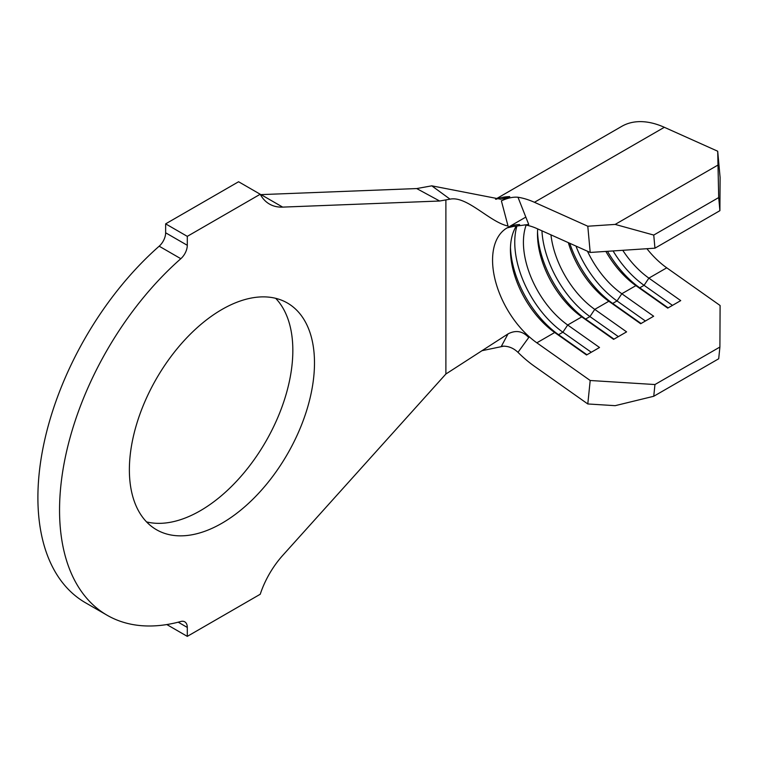 <?xml version="1.0" encoding="UTF-8"?>
<svg xmlns="http://www.w3.org/2000/svg" width="758" height="758" viewBox="0 0 758 758"><rect width="100%" height="100%" fill="white"/><g stroke="black" fill="none" stroke-linecap="round" stroke-linejoin="round"><path stroke-width="1.14" d="M221.933 523.238A130.897 75.573 120 0 0 307.445 407.889A130.897 75.573 120 0 0 287.377 303.001A130.897 75.573 120 0 0 221.933 309.482A130.897 75.573 120 0 0 136.421 424.831A130.897 75.573 120 0 0 156.48 529.719A130.897 75.573 120 0 0 221.933 523.238M146.559 521.911A130.897 75.573 120 0 0 200.283 510.74A130.897 75.573 120 0 0 282.554 405.312A130.897 75.573 120 0 0 275.656 298.311M719.901 210.677L718.698 197.563L717.703 151.221L720.1 177.457L719.901 210.677L654.95 248.179L590.198 252.452L587.791 226.225L534.437 202.291A101.041 58.338 -120 0 0 517.979 197.241C513.119 196.805 507.585 197.999 501.379 200.842L509.746 196.625L500.678 199.221L431.776 185.833L450.044 199.165C466.9 195.583 489.725 222.189 508.04 226.045L501.379 200.842M524.602 224.889A70.428 40.657 60 0 1 536.844 228.528L590.198 252.452M517.979 352.337L528.724 337.537C522.736 331.056 515.847 329.844 508.04 333.89L501.379 346.273C507.595 345.705 513.128 347.723 517.979 352.337A101.041 58.338 -120 0 0 534.437 366.275L587.791 403.957L590.198 380.497L654.95 384.543L653.747 396.273L718.698 358.771L719.901 347.041L720.1 305.502L666.746 267.82A70.428 40.657 60 0 1 646.915 248.709M666.746 267.82L648.886 278.129A70.428 40.657 60 0 1 622.763 250.311M605.869 251.419A70.428 40.657 60 0 0 635.896 285.633L621.816 293.753A70.428 40.657 60 0 1 587.478 251.239M568.32 242.645A70.428 40.657 60 0 0 608.826 301.258L594.755 309.378A70.428 40.657 60 0 1 550.952 234.857M537.706 228.916A70.428 40.657 60 0 0 537.488 234.175A70.428 40.657 60 0 0 581.765 316.882L567.695 325.011A70.428 40.657 60 0 1 526.137 225.135M590.198 380.497L536.844 342.824A70.428 40.657 60 0 1 519.628 326.897A70.428 40.657 60 0 1 507.149 227.874A70.428 40.657 60 0 1 519.628 224.576M536.844 342.824L554.704 332.506L558.551 334.695L562.881 332.203L567.695 325.011L599.531 347.496L586.54 354.99L554.704 332.506A70.428 40.657 60 0 1 510.428 249.799A70.428 40.657 60 0 1 516.217 226.235M513.886 226.415L528.724 224.444L517.979 197.241M450.044 199.165L439.659 201.012L282.677 207.114A65.832 38.004 -60 0 1 269.441 204.054A65.832 38.004 -60 0 1 260.231 194.247L187.292 236.363L187.292 245.298A12.251 7.068 -60 0 1 180.821 258.705A229.646 132.584 120 0 0 65.207 457.785A229.646 132.584 120 0 0 107.115 615.24A229.646 132.584 120 0 0 180.821 621.494A12.251 7.068 -60 0 1 184.753 621.825A12.251 7.068 -60 0 1 187.292 627.435L187.292 636.369L260.231 594.253A65.832 38.004 -60 0 1 282.677 555.462L445.884 374.007L508.04 333.89M439.659 201.012L416.692 188.562L261.027 194.617A65.832 38.004 -60 0 1 260.439 194.635M260.231 194.247L238.581 181.749L165.642 223.856L165.642 232.791L187.292 245.298M187.292 236.363L165.642 223.856M180.821 258.705L159.171 246.198A229.646 132.584 120 0 0 43.557 445.287A229.646 132.584 120 0 0 85.465 602.743L107.115 615.24M187.292 636.369L166.826 624.554M159.171 246.198A12.251 7.068 120 0 0 165.642 232.791M416.692 188.562L431.776 185.833M503.966 346.103L481.832 350.727M717.703 151.221L664.34 127.297A101.041 58.338 -120 0 0 621.75 126.359L495.533 199.221M587.791 226.225L615.164 224.415L653.747 235.065L654.95 248.179M717.618 165.263L615.164 224.415M718.698 197.563L653.747 235.065M719.901 347.041L654.95 384.543M668.139 307.881L639.743 287.822L644.073 285.321L648.886 278.129L680.722 300.613L667.732 308.118L635.896 285.633L639.743 287.822A76.549 44.191 60 0 1 607.499 251.315M641.079 323.505L612.682 303.446L617.012 300.945L621.816 293.753L653.661 316.238L640.671 323.742L608.826 301.258L612.682 303.446A76.549 44.191 60 0 1 569.76 243.29M614.018 339.129L585.612 319.071L589.942 316.579L594.755 309.378L626.591 331.871L613.601 339.366L581.765 316.882L585.612 319.071A76.549 44.191 60 0 1 537.536 231.749M653.747 396.273L615.164 405.672L587.791 403.957M591.278 352.252L562.881 332.203A76.549 44.191 60 0 1 516.89 226.159M586.948 354.753L558.551 334.695A76.549 44.191 60 0 1 510.475 247.383M618.348 336.628L589.942 316.579A76.549 44.191 60 0 1 541.932 230.811M645.409 321.004L617.012 300.945A76.549 44.191 60 0 1 575.976 246.085M672.469 305.379L644.073 285.321A76.549 44.191 60 0 1 613.08 250.945M282.677 207.114L261.027 194.617M187.292 627.435L178.206 622.185M445.884 374.007L445.884 200.112M509.746 196.625A101.041 58.338 -120 0 0 496.158 199.259M664.34 127.297L534.437 202.291M525.01 217.565L507.149 227.874L513.232 226.481"/></g></svg>
